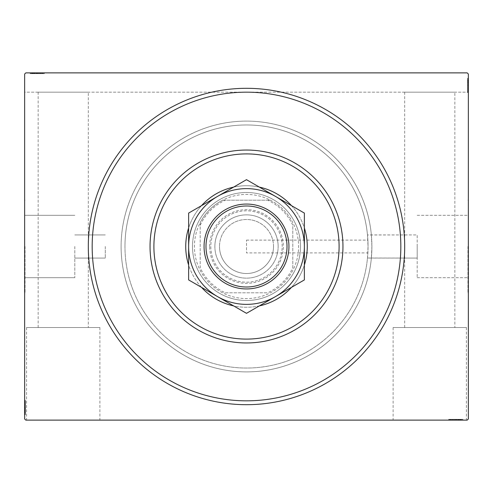 <?xml version="1.0" encoding="UTF-8"?>
<svg xmlns="http://www.w3.org/2000/svg" width="493" height="493" viewBox="0 0 493 493"><rect width="100%" height="100%" fill="white"/><g stroke="black" fill="none" stroke-linecap="round" stroke-linejoin="round"><path stroke-width="0.37" stroke-dasharray="2.46 1.85" d="M92.173 246.5A154.327 154.327 0 0 0 246.5 400.827A154.327 154.327 0 0 0 400.827 246.5A154.327 154.327 0 0 0 246.5 92.173A154.327 154.327 0 0 0 92.173 246.5A154.327 154.327 0 0 0 246.5 400.827A154.327 154.327 0 0 0 400.827 246.5A154.327 154.327 0 0 0 246.5 92.173A154.327 154.327 0 0 0 92.173 246.5A154.327 154.327 0 0 0 246.5 400.827A154.327 154.327 0 0 0 400.827 246.5A154.327 154.327 0 0 0 246.5 92.173A154.327 154.327 0 0 0 92.173 246.5M26.579 327.525L99.888 327.525L26.579 327.525L26.579 420.122L99.888 420.122L26.579 420.122M99.888 327.525L99.888 420.122M393.112 327.525L466.421 327.525L393.112 327.525L393.112 420.122L466.421 420.122L393.112 420.122M466.421 327.525L466.421 420.122M367.488 258.018L368.037 246.5L367.482 234.927L417.189 234.927L417.189 277.695L417.189 234.927L367.488 234.982A121.537 121.537 0 0 0 240.738 125.099A121.537 121.537 0 0 0 124.963 246.5A121.537 121.537 0 0 0 240.738 367.901A121.537 121.537 0 0 0 367.488 258.018L371.365 258.018L371.895 246.5A125.395 125.395 0 0 0 246.5 121.105A125.395 125.395 0 0 0 121.105 246.5A125.395 125.395 0 0 0 246.5 371.895A125.395 125.395 0 0 0 371.895 246.5A125.395 125.395 0 0 1 246.5 371.895A125.395 125.395 0 0 1 121.105 246.5A125.395 125.395 0 0 0 240.738 371.759A125.395 125.395 0 0 0 371.365 258.018L417.189 258.073L417.189 246.5L417.189 258.073L417.189 246.5L417.189 258.073L367.482 258.073L367.864 252.897L246.5 252.897L246.5 240.103L246.5 252.897M246.5 240.103L367.864 240.103A121.537 121.537 0 0 0 243.302 125.006A121.537 121.537 0 0 0 124.963 246.5A121.537 121.537 0 0 0 246.5 368.037A121.537 121.537 0 0 0 368.037 246.5L367.864 252.897A121.537 121.537 0 0 1 243.302 367.994A121.537 121.537 0 0 1 124.963 246.5A121.537 121.537 0 0 0 246.5 368.037A121.537 121.537 0 0 0 368.037 246.5L367.488 234.982M467.962 246.5L467.962 292.799L467.962 246.5M468.35 246.5L468.35 292.799L468.35 246.5M74.807 246.5L74.807 277.695L74.807 246.5M105.286 246.5L105.286 258.073L105.286 246.5M25.038 246.5L25.038 292.799L25.038 246.5M24.65 246.5L24.65 292.799L24.65 246.5M454.848 327.525L404.691 327.525L454.848 327.525L454.848 92.173L404.691 92.173L454.848 92.173M404.691 327.525L404.691 92.173M88.309 327.525L38.152 327.525L88.309 327.525L88.309 92.173L38.152 92.173L88.309 92.173M38.152 327.525L38.152 92.173M31.651 73.648L43.939 73.648L30.091 73.648L43.939 73.648L30.264 73.648L32.513 73.648L31.392 73.648L31.392 72.878L32.513 72.878L30.264 72.878L32.513 72.878L30.264 72.878L32.513 72.878L30.264 72.878L31.392 72.878L31.392 73.648L32.513 73.648L32.513 72.878L31.478 72.878L44.29 72.878L30.091 72.878L44.29 72.878L30.091 72.878L44.29 72.878L30.091 72.878L40.481 72.878L30.264 72.878L32.513 72.878L32.513 73.648L31.478 73.648L31.478 72.878L42.903 72.878L30.437 72.878L43.939 72.878L30.264 72.878L40.481 72.878L31.478 72.878L31.478 73.648L43.939 73.648L43.939 72.878L43.939 73.648L30.091 73.648L30.091 72.878L30.091 73.648L31.651 73.648L31.651 72.878M25.809 72.878L467.191 72.878L25.809 72.878L467.191 72.878L468.35 74.036L468.35 418.964L467.191 420.122L25.809 420.122L24.65 418.964L24.65 74.036L25.809 72.878M451.865 419.352L462.909 419.352L449.061 419.352L462.909 419.352L449.061 419.352L462.563 419.352L452.697 419.352L454.145 419.352L454.158 420.122L452.519 420.122L462.736 420.122L452.519 420.122L462.563 420.122L452.697 420.122L454.145 420.122L454.145 419.352L452.519 419.352L452.519 420.122L462.736 420.122L452.519 420.122L452.519 419.352L453.924 419.352L453.917 420.122L448.71 420.122L462.909 420.122L453.917 420.122L453.924 419.352L451.865 419.352L451.865 420.122M462.563 420.122L449.061 420.122L462.563 420.122L449.061 420.122L462.563 420.122L462.563 419.352L462.563 420.122M462.909 420.122L448.71 420.122L462.909 420.122L448.71 420.122L462.909 420.122L462.909 419.352L462.909 420.122L462.909 419.352L455.871 419.352L455.871 420.122L450.097 420.122L461.522 420.122L450.097 420.122L455.865 420.122L455.865 419.352L448.71 419.352L448.71 420.122L448.71 419.352L455.803 419.352L455.803 420.122L455.803 419.352L462.909 419.352L462.909 420.122M459.236 419.352L450.442 419.352L462.736 419.352L460.487 419.352L461.608 419.352L461.608 420.122L460.487 420.122L462.736 420.122L460.487 420.122L462.736 420.122L460.487 420.122L462.736 420.122L461.608 420.122L461.608 419.352L460.487 419.352L460.487 420.122L460.487 419.352L461.522 419.352L461.522 420.122L453.733 420.122L461.522 420.122L461.522 419.352L459.236 419.352L459.236 420.122M467.58 87.304L467.58 78.319L467.58 92.173L467.58 78.319L467.58 92.173L467.58 78.664L467.58 88.537L467.58 87.082L468.35 87.076L468.35 78.492L468.35 88.709L468.35 78.664L468.35 88.537L468.35 87.082L467.58 87.082L467.58 88.709L468.35 88.709L468.35 78.492L468.35 88.709L467.58 88.709L467.58 87.304L468.35 87.304M468.35 78.664L468.35 92.173L468.35 74.036L467.191 72.878L468.35 74.036L468.35 92.173L468.35 78.664L468.35 92.173L468.35 78.664L467.58 78.664L468.35 78.664M468.35 78.319L468.35 92.518L468.35 78.319L468.35 92.518L468.35 78.319L468.35 92.518L468.35 78.319L467.58 78.319L468.35 78.319L467.58 78.319L467.58 85.357L468.35 85.357L468.35 91.131L468.35 79.706L468.35 91.131L468.35 85.363L467.58 85.363L467.58 92.518L468.35 92.518L467.58 92.518L467.58 85.425L468.35 85.425L467.58 85.425L467.58 78.319L468.35 78.319M467.58 92.518L467.58 78.492L467.58 80.741L467.58 79.619L468.35 79.619L468.35 78.492L468.35 80.741L468.35 78.492L468.35 80.741L468.35 78.492L468.35 79.619L467.58 79.619L467.58 80.741L468.35 80.741L467.58 80.741L467.58 79.706L468.35 79.706L468.35 87.495L468.35 79.706L467.58 79.706L467.58 91.131L468.35 91.131L467.58 91.131L467.58 79.706L468.35 79.706L467.58 79.706L467.58 85.425L468.35 85.425L467.58 85.425L467.58 78.319L467.58 85.357L468.35 85.357L467.58 85.363L467.58 92.518L468.35 92.518M24.65 92.173L24.65 74.036L24.65 92.173L468.35 92.173L24.65 92.173M25.42 405.696L25.42 414.681L25.42 400.827L25.42 414.681L25.42 400.827L25.42 414.336L25.42 404.463L25.42 405.918L24.65 405.924L24.65 414.508L24.65 404.291L24.65 414.336L24.65 404.463L24.65 405.918L25.42 405.918L25.42 404.291L24.65 404.291L24.65 414.508L24.65 404.291L25.42 404.291L25.42 405.696L24.65 405.696M24.65 414.336L24.65 400.827L24.65 414.681L24.65 400.827L24.65 414.336L24.65 400.827L24.65 414.336L25.42 414.336L24.65 414.336M24.65 414.681L24.65 400.482L24.65 414.681L24.65 400.482L24.65 414.681L24.65 400.482L24.65 414.681L25.42 414.681L24.65 414.681L25.42 414.681L25.42 407.643L24.65 407.643L24.65 401.869L24.65 413.294L24.65 401.869L24.65 407.637L25.42 407.637L25.42 400.482L24.65 400.482L25.42 400.482L25.42 407.575L24.65 407.575L25.42 407.575L25.42 414.681L24.65 414.681M25.42 400.482L25.42 414.508L25.42 412.259L25.42 413.38L24.65 413.38L24.65 414.508L24.65 412.259L24.65 414.508L24.65 412.259L24.65 414.508L24.65 413.38L25.42 413.38L25.42 412.259L24.65 412.259L25.42 412.259L25.42 413.294L24.65 413.294L24.65 405.505L24.65 413.294L25.42 413.294L25.42 401.869L24.65 401.869L25.42 401.869L25.42 413.294L24.65 413.294L25.42 413.294L25.42 407.575L24.65 407.575L25.42 407.575L25.42 414.681L25.42 407.643L24.65 407.643L25.42 407.637L25.42 400.482L24.65 400.482M371.365 234.982L371.895 246.5A125.395 125.395 0 0 1 246.5 371.895A125.395 125.395 0 0 1 121.105 246.5A125.395 125.395 0 0 1 246.5 121.105A125.395 125.395 0 0 1 371.895 246.5A125.395 125.395 0 0 0 246.5 121.105A125.395 125.395 0 0 0 121.105 246.5A125.395 125.395 0 0 1 240.738 121.241A125.395 125.395 0 0 1 371.365 234.982M25.42 400.827L24.65 400.827L25.42 400.827M25.42 413.122L24.65 413.122M25.42 412.086L24.65 412.086M25.42 413.103L24.65 413.103M25.42 410.003L24.65 410.003L25.42 410.003M25.42 403.434L25.42 408.623L25.42 403.434L24.65 403.434L24.65 408.623L24.65 403.434L24.65 408.623L24.65 403.434L25.42 403.434L25.42 408.623L24.65 408.623L25.42 408.623L25.42 403.434M25.42 411.476L24.65 411.476M25.42 403.712L24.65 403.712M25.42 411.729L24.65 411.71M25.42 411.045L24.65 411.045L25.42 411.026M25.42 411.008L24.65 411.008L25.42 411.02M25.42 409.683L24.65 409.683M25.42 405.69L24.65 405.69L25.42 405.684M25.42 403.638L24.65 403.638M25.42 402.769L24.65 402.769M25.42 403.601L24.65 403.601M25.42 403.576L24.65 403.576M25.42 405.326L24.65 405.326M25.42 406.67L24.65 406.67M25.42 404.174L24.65 404.174M25.42 407.052L24.65 407.052M25.42 410.503L24.65 410.503L24.65 407.927L24.65 412.949L24.65 410.503L25.42 410.503M25.42 402.214L24.65 402.214L24.65 412.949L24.65 402.214L25.42 402.214M25.42 404.198L24.65 404.198M25.42 406.546L24.65 406.546M25.42 407.927L24.65 407.927L25.42 407.927M25.42 408.087L24.65 408.087M25.42 412.949L24.65 412.949M25.42 401.869L24.65 401.869M25.42 401.314L24.65 401.314M25.42 407.754L24.65 407.729M25.42 402.596L24.65 402.596M25.42 412.604L24.65 412.604M25.42 408.623L24.65 408.623L25.42 408.623M25.42 404.291L25.42 409.43L25.42 405.505L24.65 405.505L25.42 405.505L25.42 409.436L24.65 409.43L25.42 409.43L25.42 414.508L24.65 414.508L25.42 414.508L25.42 413.38L25.42 414.508L24.65 414.508L25.42 414.508L25.42 413.38L24.65 413.38L25.42 413.38L25.42 412.259L24.65 412.259L25.42 412.259L25.42 414.508L25.42 404.291L24.65 404.291M25.42 406.836L24.65 406.836M25.42 410.133L24.65 410.133M25.42 411.655L24.65 411.655M25.42 413.171L24.65 413.171M25.42 413.294L24.65 413.294L25.42 413.294L25.42 409.436L25.42 413.294M25.42 410.768L24.65 410.768M25.42 409.751L24.65 409.751M25.42 408.401L24.65 408.401M25.42 406.879L24.65 406.879M25.42 404.463L24.65 404.463L25.42 404.463M25.42 404.63L24.65 404.63M25.42 407.631L24.65 407.631M25.42 405.918L24.65 405.918M25.42 409.436L24.65 409.436L25.42 409.436M25.42 405.505L24.65 405.505M25.42 414.508L25.42 413.38L24.65 413.38L25.42 413.38L25.42 412.259L25.42 414.508L24.65 414.508M467.58 92.173L468.35 92.173L467.58 92.173M467.58 79.878L468.35 79.878M467.58 80.914L468.35 80.914M467.58 79.897L468.35 79.897M467.58 82.997L468.35 82.997L467.58 82.997M467.58 89.566L467.58 84.377L467.58 89.566L468.35 89.566L468.35 84.377L468.35 89.566L468.35 84.377L468.35 89.566L467.58 89.566L467.58 84.377L468.35 84.377L467.58 84.377L467.58 89.566M467.58 81.524L468.35 81.524M467.58 89.288L468.35 89.288M467.58 81.271L468.35 81.29M467.58 81.955L468.35 81.955L467.58 81.974M467.58 81.992L468.35 81.992L467.58 81.98M467.58 83.317L468.35 83.317M467.58 87.31L468.35 87.31L467.58 87.316M467.58 89.362L468.35 89.362M467.58 90.231L468.35 90.231M467.58 89.399L468.35 89.399M467.58 89.424L468.35 89.424M467.58 87.674L468.35 87.674M467.58 86.33L468.35 86.33M467.58 88.826L468.35 88.826M467.58 85.948L468.35 85.948M467.58 82.497L468.35 82.497L468.35 85.073L468.35 80.051L468.35 82.497L467.58 82.497M467.58 90.786L468.35 90.786L468.35 80.051L468.35 90.786L467.58 90.786M467.58 88.802L468.35 88.802M467.58 86.454L468.35 86.454M467.58 85.073L468.35 85.073L467.58 85.073M467.58 84.913L468.35 84.913M467.58 80.051L468.35 80.051M467.58 91.131L468.35 91.131M467.58 91.686L468.35 91.686M467.58 85.246L468.35 85.271M467.58 90.404L468.35 90.404M467.58 80.396L468.35 80.396M467.58 84.377L468.35 84.377L467.58 84.377M467.58 88.709L467.58 83.57L467.58 87.495L468.35 87.495L467.58 87.495L467.58 83.563L468.35 83.57L467.58 83.57L467.58 78.492L468.35 78.492L467.58 78.492L467.58 79.619L467.58 78.492L468.35 78.492L467.58 78.492L467.58 79.619L468.35 79.619L467.58 79.619L467.58 80.741L468.35 80.741L467.58 80.741L467.58 78.492L467.58 88.709L468.35 88.709M467.58 86.164L468.35 86.164M467.58 82.867L468.35 82.867M467.58 81.345L468.35 81.345M467.58 79.829L468.35 79.829M467.58 79.706L468.35 79.706L467.58 79.706L467.58 83.563L467.58 79.706M467.58 82.232L468.35 82.232M467.58 83.249L468.35 83.249M467.58 84.599L468.35 84.599M467.58 86.121L468.35 86.121M467.58 88.537L468.35 88.537L467.58 88.537M467.58 88.37L468.35 88.37M467.58 85.369L468.35 85.369M467.58 87.082L468.35 87.082M467.58 83.563L468.35 83.563L467.58 83.563M467.58 87.495L468.35 87.495M467.58 78.492L467.58 79.619L468.35 79.619L467.58 79.619L467.58 80.741L467.58 78.492L468.35 78.492M32.686 73.648L32.686 72.878M31.669 73.648L31.669 72.878M43.452 73.648L30.437 73.648L43.939 73.648L43.939 72.878L43.939 73.648L43.939 72.878L43.939 73.648L43.939 72.878L43.939 73.648L43.939 72.878L43.939 73.648L43.939 72.878L43.939 73.648L43.939 72.878L43.939 73.648L43.939 72.878L43.939 73.648L43.452 73.648L43.452 72.878M41.135 73.648L30.437 73.648L30.437 72.878L30.437 73.648L30.437 72.878L30.437 73.648L30.437 72.878L30.437 73.648L30.437 72.878L30.437 73.648L30.437 72.878L30.437 73.648L30.437 72.878L30.437 73.648L30.437 72.878L30.437 73.648L30.437 72.878L30.437 73.648L34.763 73.648L34.763 72.878L34.763 73.648L34.763 72.878L34.763 73.648L30.437 73.648L30.437 72.878L30.437 73.648L43.939 73.648L43.939 72.878L43.939 73.648L30.437 73.648L30.437 72.878L30.437 73.648L40.303 73.648L40.303 72.878L40.303 73.648L38.855 73.648L38.855 72.878L38.842 73.648L40.481 73.648L40.481 72.878L40.481 73.648L39.076 73.648L39.083 72.878L39.076 73.648L41.135 73.648L41.135 72.878M41.338 73.648L36.149 73.648L41.338 73.648L41.338 72.878L36.149 72.878L41.338 72.878L36.149 72.878L41.338 72.878L41.338 73.648L36.149 73.648L36.149 72.878L36.149 73.648L41.338 73.648M33.296 73.648L33.296 72.878M41.061 73.648L41.061 72.878M33.043 73.648L33.043 72.878L33.037 73.648M44.29 73.648L33.752 73.648L33.727 72.878L33.746 73.648L31.478 73.648L37.197 73.648L37.197 72.878L37.197 73.648L30.091 73.648L30.091 72.878L30.091 73.648L37.129 73.648L37.129 72.878L37.135 73.648L44.29 73.648L44.29 72.878L44.29 73.648L37.197 73.648L42.903 73.648L42.903 72.878L42.903 73.648L31.478 73.648L31.478 72.878L31.478 73.648L37.197 73.648L37.197 72.878L37.197 73.648L30.091 73.648L37.129 73.648L37.129 72.878L37.135 73.648L44.29 73.648L44.29 72.878M33.764 73.648L33.764 72.878M35.089 73.648L35.089 72.878M42.004 73.648L42.004 72.878M41.172 73.648L41.172 72.878M41.19 73.648L41.19 72.878M39.446 73.648L39.446 72.878M38.103 73.648L38.103 72.878M40.592 73.648L40.592 72.878L38.226 72.878L40.568 72.878L40.568 73.648M37.721 73.648L37.721 72.878M34.27 73.648L34.27 72.878L36.846 72.878L31.823 72.878L34.27 72.878L34.27 73.648M42.558 73.648L42.558 72.878L31.823 72.878L42.558 72.878L42.558 73.648M38.226 73.648L38.226 72.878M36.846 73.648L36.846 72.878L36.846 73.648M36.685 73.648L36.685 72.878M31.823 73.648L31.823 72.878M33.062 73.648L40.481 73.648L31.478 73.648L31.478 72.878L31.478 73.648L33.062 73.648L33.062 72.878M42.903 73.648L42.903 72.878M37.018 73.648L37.018 72.878M42.176 73.648L42.176 72.878M37.024 73.648L37.024 72.878L37.043 73.648M32.168 73.648L32.168 72.878M36.149 73.648L36.149 72.878L36.149 73.648M40.481 73.648L35.342 73.648L39.267 73.648L39.267 72.878L39.267 73.648L35.336 73.648L35.342 72.878L35.342 73.648L30.264 73.648L30.264 72.878L30.264 73.648L31.392 73.648L30.264 73.648L30.264 72.878L30.264 73.648L31.392 73.648L31.392 72.878L31.392 73.648L32.513 73.648L32.513 72.878L32.513 73.648L30.264 73.648L40.481 73.648L40.481 72.878M37.936 73.648L37.936 72.878M34.639 73.648L34.639 72.878M33.117 73.648L33.117 72.878M31.601 73.648L31.601 72.878M34.005 73.648L34.005 72.878M35.021 73.648L35.021 72.878M36.371 73.648L36.371 72.878M37.887 73.648L37.887 72.878M40.143 73.648L40.143 72.878M39.089 73.648L39.089 72.878M37.141 73.648L37.141 72.878M38.855 73.648L38.855 72.878M31.478 73.648L35.336 73.648L31.478 73.648M35.336 73.648L35.336 72.878L35.336 73.648M39.267 73.648L39.267 72.878M30.264 73.648L31.392 73.648L31.392 72.878L31.392 73.648L32.513 73.648L30.264 73.648L30.264 72.878M449.061 419.352L449.061 420.122L449.061 419.352M461.349 419.352L461.349 420.122M460.314 419.352L460.314 420.122M461.331 419.352L461.331 420.122M458.237 419.352L458.237 420.122L458.237 419.352M451.662 419.352L456.851 419.352L451.662 419.352L451.662 420.122L456.851 420.122L451.662 420.122L456.851 420.122L451.662 420.122L451.662 419.352L456.851 419.352L456.851 420.122L456.851 419.352L451.662 419.352M459.704 419.352L459.704 420.122M451.939 419.352L451.939 420.122M459.957 419.352L459.957 420.122L459.963 419.352M448.71 419.352L459.248 419.352L459.273 420.122L459.254 419.352L461.522 419.352L450.097 419.352L450.097 420.122L450.097 419.352L461.522 419.352L461.522 420.122L461.522 419.352L455.803 419.352L455.803 420.122L455.803 419.352L462.909 419.352L455.871 419.352L455.871 420.122L455.865 419.352L448.71 419.352L448.71 420.122M457.911 419.352L457.911 420.122M450.996 419.352L450.996 420.122M451.828 419.352L451.828 420.122M451.81 419.352L451.81 420.122M453.554 419.352L453.554 420.122M454.897 419.352L454.897 420.122M452.408 419.352L452.408 420.122L454.774 420.122L452.432 420.122L452.432 419.352M455.279 419.352L455.279 420.122M458.73 419.352L458.73 420.122L456.154 420.122L461.177 420.122L458.73 420.122L458.73 419.352M450.442 419.352L450.442 420.122L461.177 420.122L450.442 420.122L450.442 419.352M454.774 419.352L454.774 420.122M456.154 419.352L456.154 420.122L456.154 419.352M456.315 419.352L456.315 420.122M461.177 419.352L461.177 420.122M459.938 419.352L452.519 419.352L461.522 419.352L461.522 420.122L461.522 419.352L459.938 419.352L459.938 420.122M450.097 419.352L450.097 420.122M449.548 419.352L449.548 420.122M455.982 419.352L455.982 420.122M450.824 419.352L450.824 420.122M455.976 419.352L455.976 420.122L455.957 419.352M460.832 419.352L460.832 420.122M456.851 419.352L456.851 420.122L456.851 419.352M452.519 419.352L457.658 419.352L453.733 419.352L453.733 420.122L453.733 419.352L457.664 419.352L457.658 420.122L457.658 419.352L462.736 419.352L462.736 420.122L462.736 419.352L461.608 419.352L462.736 419.352L462.736 420.122L462.736 419.352L461.608 419.352L461.608 420.122L461.608 419.352L460.487 419.352L460.487 420.122L460.487 419.352L462.736 419.352L452.519 419.352L452.519 420.122M455.064 419.352L455.064 420.122M458.361 419.352L458.361 420.122M459.883 419.352L459.883 420.122M461.399 419.352L461.399 420.122M458.995 419.352L458.995 420.122M457.979 419.352L457.979 420.122M456.629 419.352L456.629 420.122M455.113 419.352L455.113 420.122M452.697 419.352L452.697 420.122L452.697 419.352M452.857 419.352L452.857 420.122M453.911 419.352L453.911 420.122M455.859 419.352L455.859 420.122M454.145 419.352L454.145 420.122M461.522 419.352L457.664 419.352L461.522 419.352M457.664 419.352L457.664 420.122L457.664 419.352M453.733 419.352L453.733 420.122M462.736 419.352L461.608 419.352L461.608 420.122L461.608 419.352L460.487 419.352L462.736 419.352L462.736 420.122M300.514 246.5A54.014 54.014 0 0 0 246.5 192.486A54.014 54.014 0 0 0 192.486 246.5A54.014 54.014 0 0 0 246.5 300.514A54.014 54.014 0 0 0 300.514 246.5A54.014 54.014 0 0 0 246.5 192.486A54.014 54.014 0 0 0 192.486 246.5A54.014 54.014 0 0 0 246.5 300.514A54.014 54.014 0 0 0 300.514 246.5A54.014 54.014 0 0 1 246.5 300.514A54.014 54.014 0 0 1 192.486 246.5A54.014 54.014 0 0 0 246.5 300.514A54.014 54.014 0 0 0 300.514 246.5A54.014 54.014 0 0 0 246.5 192.486A54.014 54.014 0 0 0 192.486 246.5A54.014 54.014 0 0 1 246.5 192.486A54.014 54.014 0 0 1 300.514 246.5M307.268 246.5A60.768 60.768 0 0 0 246.5 185.732A60.768 60.768 0 0 0 185.732 246.5A60.768 60.768 0 0 0 246.5 307.268A60.768 60.768 0 0 0 307.268 246.5M188.628 227.969A60.768 60.768 0 0 1 201.514 205.643M233.608 187.118A60.768 60.768 0 0 1 259.392 187.118M291.486 205.643A60.768 60.768 0 0 1 304.372 227.969M150.045 246.5A96.455 96.455 0 0 0 246.5 342.955A96.455 96.455 0 0 0 342.955 246.5A96.455 96.455 0 0 0 246.5 150.045A96.455 96.455 0 0 0 150.045 246.5M304.372 265.031A60.768 60.768 0 0 1 291.486 287.357M259.392 305.882A60.768 60.768 0 0 1 233.608 305.882M201.514 287.357A60.768 60.768 0 0 1 188.628 265.031M209.654 246.5A36.846 36.846 0 0 1 246.5 209.654A36.846 36.846 0 0 1 283.346 246.5A36.846 36.846 0 0 1 246.5 283.346A36.846 36.846 0 0 1 209.654 246.5M282.187 246.5A35.687 35.687 0 0 0 246.5 210.813A35.687 35.687 0 0 0 210.813 246.5A35.687 35.687 0 0 0 246.5 282.187A35.687 35.687 0 0 0 282.187 246.5A35.687 35.687 0 0 0 246.5 210.813A35.687 35.687 0 0 0 210.813 246.5A35.687 35.687 0 0 0 246.5 282.187A35.687 35.687 0 0 0 282.187 246.5M200.201 225.283L200.201 222.639A52.085 52.085 0 0 0 270.361 292.799A52.085 52.085 0 0 0 270.361 200.201L222.639 200.201A52.085 52.085 0 0 0 200.201 222.639L200.201 267.717A50.927 50.927 0 0 0 225.283 292.799L267.717 292.799A50.927 50.927 0 0 0 292.799 267.717L292.799 225.283A50.927 50.927 0 0 0 267.717 200.201L225.283 200.201A50.927 50.927 0 0 0 200.201 225.283L200.201 267.717M267.717 200.201L270.361 200.201A52.085 52.085 0 0 0 222.639 200.201L225.283 200.201M292.799 267.717L292.799 225.283M368.037 246.5A121.537 121.537 0 0 0 246.5 124.963A121.537 121.537 0 0 0 124.963 246.5A121.537 121.537 0 0 1 246.5 124.963A121.537 121.537 0 0 1 368.037 246.5M225.283 292.799L267.717 292.799M292.799 270.361A52.085 52.085 0 0 1 270.361 292.799M200.201 222.639A52.085 52.085 0 0 1 222.639 200.201M270.361 200.201A52.085 52.085 0 0 1 292.799 222.639M222.639 292.799A52.085 52.085 0 0 1 200.201 270.361M287.012 246.5A40.512 40.512 0 0 1 246.5 287.012A40.512 40.512 0 0 1 205.988 246.5A40.512 40.512 0 0 1 246.5 205.988A40.512 40.512 0 0 1 287.012 246.5M204.059 246.5A42.441 42.441 0 0 0 246.5 288.941A42.441 42.441 0 0 0 288.941 246.5A42.441 42.441 0 0 0 246.5 204.059A42.441 42.441 0 0 0 204.059 246.5M273.51 246.5A27.01 27.01 0 0 0 246.5 219.49A27.01 27.01 0 0 0 219.49 246.5A27.01 27.01 0 0 1 246.5 219.49A27.01 27.01 0 0 1 273.51 246.5A27.01 27.01 0 0 1 246.5 273.51A27.01 27.01 0 0 1 219.49 246.5A27.01 27.01 0 0 0 246.5 273.51A27.01 27.01 0 0 0 273.51 246.5A27.01 27.01 0 0 1 246.5 273.51A27.01 27.01 0 0 1 219.49 246.5A27.01 27.01 0 0 0 246.5 273.51A27.01 27.01 0 0 0 273.51 246.5M304.372 213.087L304.372 246.5A57.872 57.872 0 0 0 275.439 196.38L246.5 179.674L304.372 213.087L304.372 246.5A57.872 57.872 0 0 1 275.439 296.62L246.5 313.326L217.561 296.62L246.5 313.326L304.372 279.913L246.5 313.326L217.561 296.62A57.872 57.872 0 0 0 304.372 246.5L304.372 242.359M304.372 240.307L304.372 236.258M304.372 234.249L304.372 226.361M304.372 222.491L304.372 220.574M188.628 279.913L188.628 246.5A57.872 57.872 0 0 1 217.561 196.38A57.872 57.872 0 0 0 188.628 246.5L188.628 213.087L217.561 196.38A57.872 57.872 0 0 1 275.439 196.38A57.872 57.872 0 0 0 217.561 196.38L246.5 179.674L188.628 213.087L246.5 179.674L275.439 196.38A57.872 57.872 0 0 1 304.372 246.5L304.372 279.913L275.439 296.62A57.872 57.872 0 0 1 217.561 296.62L188.628 279.913L188.628 250.641M188.628 252.693L188.628 256.742M188.628 258.751L188.628 264.679M188.628 270.509L188.628 272.426M188.628 246.5A57.872 57.872 0 0 0 217.561 296.62A57.872 57.872 0 0 1 188.628 246.5L188.628 213.087M304.372 246.5L304.372 279.913M25.42 409.812L24.65 409.812M25.42 409.948L24.65 409.948M25.42 407.526L24.65 407.526M25.42 408.746L24.65 408.746M467.58 83.188L468.35 83.188M467.58 83.052L468.35 83.052M467.58 85.474L468.35 85.474M467.58 84.254L468.35 84.254M34.96 73.648L34.96 72.878M34.824 73.648L34.824 72.878M37.246 73.648L37.246 72.878M36.026 73.648L36.026 72.878M33.752 73.648L33.752 72.878M458.04 419.352L458.04 420.122M458.176 419.352L458.176 420.122M455.754 419.352L455.754 420.122M456.974 419.352L456.974 420.122M459.248 419.352L459.248 420.122M214.862 246.5A31.638 31.638 0 0 1 246.5 214.862A31.638 31.638 0 0 1 278.138 246.5A31.638 31.638 0 0 0 246.5 214.862A31.638 31.638 0 0 0 214.862 246.5A31.638 31.638 0 0 0 246.5 278.138A31.638 31.638 0 0 0 278.138 246.5A31.638 31.638 0 0 1 246.5 278.138A31.638 31.638 0 0 1 214.862 246.5M417.189 277.695L467.962 277.695L417.189 277.695M467.962 292.799L468.35 292.799L467.962 292.799M105.286 258.073L74.807 258.073L105.286 258.073M74.807 277.695L25.038 277.695L74.807 277.695M25.038 292.799L24.65 292.799L25.038 292.799M25.038 200.201L24.65 200.201L25.038 200.201M74.807 215.305L25.038 215.305L74.807 215.305M105.286 234.927L74.807 234.927L105.286 234.927M467.962 200.201L468.35 200.201L467.962 200.201M417.189 215.305L467.962 215.305L417.189 215.305"/><path stroke-width="0.74" d="M404.691 246.5A158.191 158.191 0 0 1 246.5 404.691A158.191 158.191 0 0 1 88.309 246.5A158.191 158.191 0 0 1 246.5 88.309A158.191 158.191 0 0 1 404.691 246.5M25.809 72.878L467.191 72.878L468.35 74.036L468.35 418.964L467.191 420.122L25.809 420.122L24.65 418.964L24.65 74.036L25.809 72.878M153.902 246.5A92.598 92.598 0 0 0 246.5 339.098A92.598 92.598 0 0 0 339.098 246.5A92.598 92.598 0 0 0 246.5 153.902A92.598 92.598 0 0 0 153.902 246.5M342.955 246.5A96.455 96.455 0 0 1 246.5 342.955A96.455 96.455 0 0 1 150.045 246.5A96.455 96.455 0 0 1 246.5 150.045A96.455 96.455 0 0 1 342.955 246.5M188.628 265.031A60.768 60.768 0 0 1 188.628 227.969M201.514 205.643A60.768 60.768 0 0 1 233.608 187.118M259.392 187.118A60.768 60.768 0 0 1 291.486 205.643M304.372 227.969A60.768 60.768 0 0 1 304.372 265.031M92.173 246.5A154.327 154.327 0 0 0 246.5 400.827A154.327 154.327 0 0 0 400.827 246.5A154.327 154.327 0 0 0 246.5 92.173A154.327 154.327 0 0 0 92.173 246.5M291.486 287.357A60.768 60.768 0 0 1 259.392 305.882M233.608 305.882A60.768 60.768 0 0 1 201.514 287.357M205.988 246.5A40.512 40.512 0 0 0 246.5 287.012A40.512 40.512 0 0 0 287.012 246.5A40.512 40.512 0 0 0 246.5 205.988A40.512 40.512 0 0 0 205.988 246.5M288.941 246.5A42.441 42.441 0 0 1 246.5 288.941A42.441 42.441 0 0 1 204.059 246.5A42.441 42.441 0 0 1 246.5 204.059A42.441 42.441 0 0 1 288.941 246.5M304.372 242.359L304.372 240.307M304.372 236.258L304.372 234.249M304.372 226.361L304.372 222.491M304.372 220.574L304.372 213.087L275.439 196.38A57.872 57.872 0 0 0 188.628 246.5A57.872 57.872 0 0 0 275.439 296.62A57.872 57.872 0 0 0 275.439 196.38L246.5 179.674L188.628 213.087L188.628 279.913L217.561 296.62L246.5 313.326L304.372 279.913L304.372 213.087M188.628 250.641L188.628 252.693M188.628 256.742L188.628 258.751M188.628 264.679L188.628 270.509M188.628 272.426L188.628 279.913M188.628 213.087L188.628 246.5M304.372 279.913L304.372 246.5"/></g></svg>

